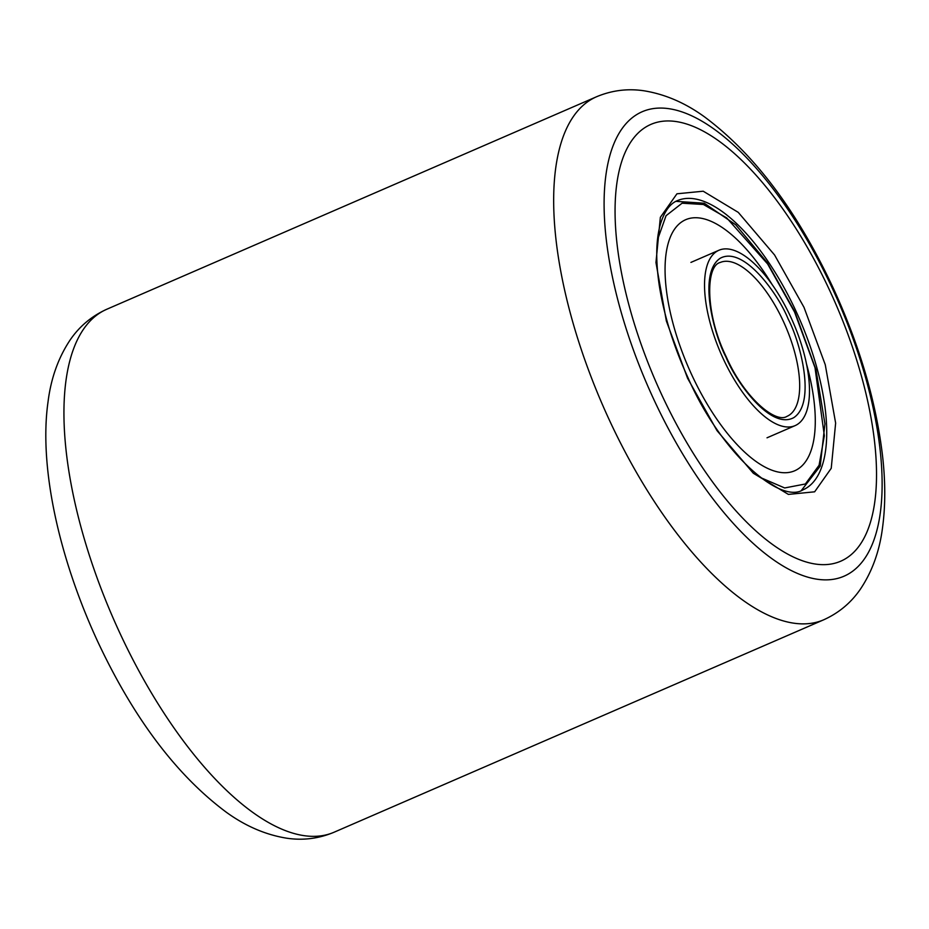 <?xml version="1.0" encoding="UTF-8"?>
<svg xmlns="http://www.w3.org/2000/svg" width="929" height="929" viewBox="0 0 929 929"><rect width="100%" height="100%" fill="white"/><g stroke="black" fill="none" stroke-linecap="round" stroke-linejoin="round"><path stroke-width="1.39" d="M716.967 251.271A95.594 39.332 66.5 0 0 722.03 356.086A95.594 39.332 66.5 0 0 795.061 425.645A95.594 39.332 66.5 0 0 797.059 424.599A95.594 39.332 66.5 0 0 791.996 319.785A95.594 39.332 66.5 0 0 718.965 250.238A95.594 39.332 66.5 0 0 716.967 251.271M804.003 307.336L825.254 364.679L835.635 423.09L831.234 468.297L814.64 491.813L788.384 494.402L753.326 473.244L717.014 430.638L687.588 378.277L666.337 320.935L655.955 262.524L660.356 217.316L676.939 193.801L703.207 191.211L738.265 212.369L774.565 254.976L804.003 307.336M661.46 394.198A238.161 97.986 -113.5 0 1 646.038 126.901A238.161 97.986 -113.5 0 1 830.131 291.416A238.161 97.986 -113.5 0 1 845.553 558.712A238.161 97.986 -113.5 0 1 661.46 394.198M806.407 363.645A136.853 56.309 -113.5 0 1 797.512 469.308A136.853 56.309 -113.5 0 1 794.655 470.794A136.853 56.309 -113.5 0 1 690.108 371.228A136.853 56.309 -113.5 0 1 682.861 221.172A136.853 56.309 -113.5 0 1 685.718 219.685A136.853 56.309 -113.5 0 1 771.976 284.309M720.265 262.466A83.854 34.501 -113.5 0 1 783.344 321.306A83.854 34.501 -113.5 0 1 788.779 415.426A83.854 34.501 -113.5 0 1 787.026 416.331C775.483 423.949 743.862 397.194 726.176 356.678C705.146 313.886 705.471 265.764 720.265 262.466M788.129 318.972C778.618 294.911 743.734 245.314 720.196 258.274C697.667 273.393 713.867 334.359 725.886 356.91C735.408 380.971 770.292 430.557 793.83 417.609C816.359 402.489 800.148 341.512 788.129 318.972M119.493 632.254A285.122 117.309 66.5 0 0 333.929 832.291C318.67 838.655 302.9 840.629 286.655 838.19C265.624 834.788 245.523 826.136 226.328 812.248C176.301 775.007 133.265 717.745 97.197 640.453C57.668 554.601 39.076 464.686 48.029 401.909C50.967 378.254 58.388 357.526 70.29 339.747C79.627 326.184 91.855 315.988 106.974 309.171A285.122 117.309 66.5 0 0 119.493 632.254M832.79 289.325A253.234 104.187 -113.5 0 1 849.187 573.541A253.234 104.187 -113.5 0 1 653.435 398.622A253.234 104.187 -113.5 0 1 637.039 114.395A253.234 104.187 -113.5 0 1 832.79 289.325M333.929 832.291L823.675 619.817A285.122 117.309 -113.5 0 1 609.227 419.78A285.122 117.309 -113.5 0 1 596.708 96.686L106.974 309.171M806.221 488.166A157.651 64.867 -113.5 0 1 802.935 489.873C780.197 504.238 721.299 453.724 688.075 377.894C673.653 346.401 664.072 315.755 659.346 285.946C655.619 260.956 655.897 240.634 660.182 224.957C664.13 211.707 669.89 203.59 677.438 200.618A157.651 64.867 -113.5 0 1 796.014 311.215A157.651 64.867 -113.5 0 1 806.221 488.166M657.453 239.949L666.058 215.702L682.083 203.207L703.416 204.485L726.664 217.874L767.633 263.975L794.585 312.086L815.012 367.698L824.348 435.747L819.076 465.266L805.373 483.986L784.68 487.957L760.549 477.587M767.017 437.803L795.061 425.645M690.921 262.408L718.965 250.238M823.675 619.817C838.759 613.012 850.952 602.851 860.289 589.323C872.168 571.637 879.589 551.048 882.55 527.533C885.534 505.353 885.488 481.129 882.422 454.827C875.861 400.875 859.534 345.437 833.441 288.524C797.5 211.487 754.603 154.319 704.751 117.042C685.463 103.003 665.257 94.259 644.122 90.81C627.83 88.348 612.025 90.31 596.708 96.686M801.367 490.477L820.214 466.114L824.929 423.798L815.964 369.672L794.876 311.865L767.308 262.744L735.803 224.853L704.252 203.23L675.929 201.338"/></g></svg>
